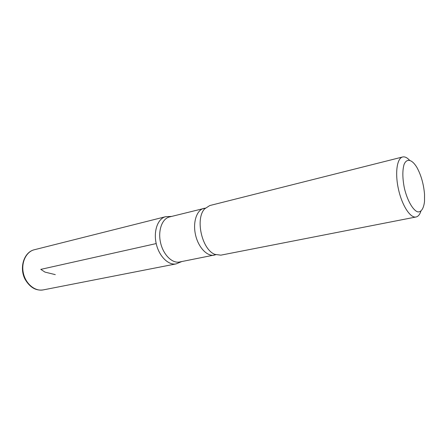 <?xml version="1.0" encoding="UTF-8"?>
<svg xmlns="http://www.w3.org/2000/svg" width="447" height="447" viewBox="0 0 447 447"><rect width="100%" height="100%" fill="white"/><g stroke="black" fill="none" stroke-linecap="round" stroke-linejoin="round"><path stroke-width="0.67" d="M424.538 194.479L424.51 201.457C423.734 208.319 421.309 212.219 417.833 211.895C413.017 210.498 407.29 200.53 404.362 188.092C402.462 178.331 402.361 170.463 404.054 164.496C406.697 157.942 412.084 159.389 416.9 167.424C421.163 175.235 423.711 184.253 424.538 194.479M420.878 211.247C419.767 214.605 418.152 216.521 416.04 216.991C410.363 218.304 402.088 205.626 398.5 189.405C394.835 173.201 396.93 158.204 402.624 156.981C404.736 156.5 407.01 157.545 409.446 160.115M215.8 254.723L179.526 262.003C172.14 263.596 163.189 254.684 160.54 242.604C157.797 230.546 162.093 218.672 169.458 216.963L205.38 208.106M181.733 261.573L176.174 263.881C168.39 265.552 158.981 256.226 156.204 243.576C153.327 230.943 157.875 218.499 165.625 216.694C157.875 218.499 153.327 230.943 156.204 243.576C158.981 256.226 168.39 265.552 176.174 263.881L43.264 289.896C35.078 291.612 25.73 283.979 23.395 273.262C20.948 262.573 26.149 251.689 34.29 249.756C23.987 252.136 19.059 267.563 24.987 279.124C29.804 287.399 35.894 290.991 43.264 289.896M416.04 216.991L220.863 255.159L214.973 254.399C201.91 249.778 194.914 218.499 204.771 208.755L209.772 205.553L402.624 156.981M156.204 243.576L40.789 269.373L44.996 272.111L55.288 274.631M214.973 254.399L214.353 255.148C207.151 256.707 198.267 247.353 195.512 234.787C192.657 222.243 196.708 209.995 203.888 208.341L204.771 208.755M171.642 216.415L165.625 216.694L34.29 249.756"/></g></svg>

